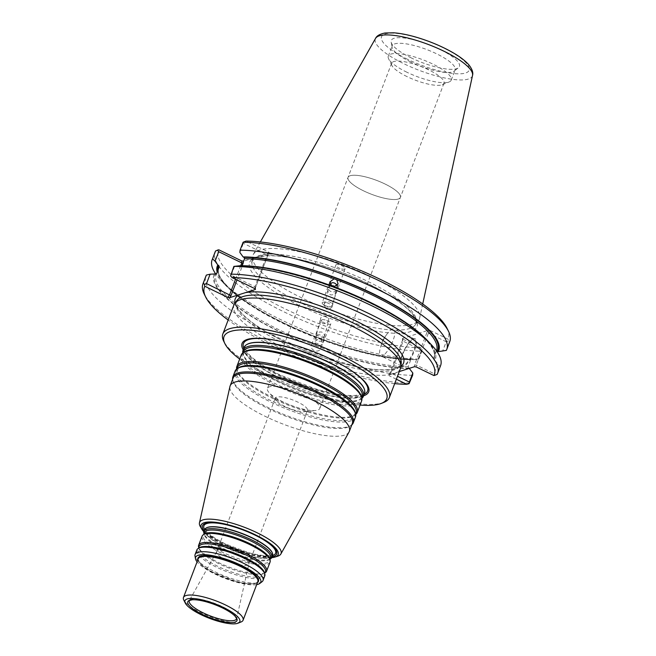 <?xml version="1.0" encoding="UTF-8"?>
<svg xmlns="http://www.w3.org/2000/svg" width="656" height="656" viewBox="0 0 656 656"><rect width="100%" height="100%" fill="white"/><g stroke="black" fill="none" stroke-linecap="round" stroke-linejoin="round"><path stroke-width="0.49" stroke-dasharray="3.28 2.46" d="M328.385 321.301L328.517 320.899C330.017 316.085 321.53 313.847 320.505 318.824C321.62 324.384 324.253 325.212 328.385 321.301M324.277 337.2L324.392 336.864C324.753 334.781 323.892 333.182 321.809 332.084C318.972 331.682 317.176 332.535 316.422 334.634C315.979 335.847 316.955 336.979 319.349 338.045C322.071 338.914 323.72 338.635 324.277 337.2M361.841 398.405A64.436 17.007 20.9 0 1 361.136 398.914A64.436 17.007 20.9 0 1 278.562 381.169A64.436 17.007 20.9 0 1 242.974 353.789A64.436 17.007 20.9 0 1 242.786 352.944M244.139 347.393A64.436 17.007 -159.1 0 0 279.677 378.241A64.436 17.007 -159.1 0 0 364.531 393.37M349.066 431.96A63.796 16.835 20.9 0 1 265.319 416.396A63.796 16.835 20.9 0 1 229.953 386.474M352.313 423.579A63.796 16.835 20.9 0 1 350.616 425.777A63.796 16.835 20.9 0 1 268.296 408.606A63.796 16.835 20.9 0 1 232.913 380.824A63.796 16.835 20.9 0 1 233.11 378.061M277.693 556.19A43.608 11.505 20.9 0 1 223.622 543.365A43.608 11.505 20.9 0 1 200.351 526.661M361.612 401.029A64.436 17.007 20.9 0 1 276.75 385.908A64.436 17.007 20.9 0 1 241.211 355.052M355.691 414.502A64.436 17.007 20.9 0 1 354.994 415.01A64.436 17.007 20.9 0 1 272.412 397.265A64.436 17.007 20.9 0 1 236.824 369.886A64.436 17.007 20.9 0 1 236.644 369.041M355.462 417.126A64.436 17.007 20.9 0 1 270.6 402.005A64.436 17.007 20.9 0 1 235.069 371.157M351.846 424.809A64.436 17.007 20.9 0 1 351.575 425.031A64.436 17.007 20.9 0 1 268.435 407.688A64.436 17.007 20.9 0 1 232.691 379.635A64.436 17.007 20.9 0 1 232.642 379.291M363.604 395.789A67.773 17.884 20.9 0 1 279.448 375.896A67.773 17.884 20.9 0 1 243.212 349.82M363.49 190.806A28.019 7.396 20.9 0 1 349.705 181.63A28.019 7.396 20.9 0 1 348.033 177.391A28.019 7.396 20.9 0 1 384.941 183.967A28.028 7.396 -159.1 0 0 348.033 177.391A28.028 7.396 -159.1 0 0 349.705 181.63A28.028 7.396 -159.1 0 0 363.49 190.806A28.028 7.396 -159.1 0 0 396.322 199.432A28.028 7.396 -159.1 0 0 400.398 197.382A28.028 7.396 -159.1 0 0 384.941 183.967A28.019 7.396 20.9 0 1 400.398 197.382A28.019 7.396 20.9 0 1 396.322 199.432A28.019 7.396 20.9 0 1 363.49 190.806M407.089 76.629A28.028 7.396 20.9 0 1 391.911 65.485A28.028 7.396 20.9 0 1 391.632 63.214A28.028 7.396 20.9 0 1 420.455 66.305A28.028 7.396 20.9 0 1 443.997 83.205A28.028 7.396 20.9 0 1 442.275 84.714A28.028 7.396 20.9 0 1 407.089 76.629M406.868 72.217A33.686 8.889 20.9 0 1 388.623 58.827A33.686 8.889 20.9 0 1 388.295 56.096A33.686 8.889 20.9 0 1 422.931 59.803A33.686 8.889 20.9 0 1 451.23 80.13A33.686 8.889 20.9 0 1 449.163 81.943A33.686 8.889 20.9 0 1 406.868 72.217M410.771 62A33.686 8.889 20.9 0 1 392.042 46.871A33.686 8.889 20.9 0 1 392.198 45.871A33.686 8.889 20.9 0 1 426.835 49.585A33.686 8.889 20.9 0 1 455.133 69.905A33.686 8.889 20.9 0 1 454.592 70.758A33.686 8.889 20.9 0 1 410.771 62M411.369 57.958A36.49 9.627 20.9 0 1 391.296 42.706A36.49 9.627 20.9 0 1 428.778 44.51A36.49 9.627 20.9 0 1 457.921 68.142A36.49 9.627 20.9 0 1 411.369 57.958M381.571 344.269A14.932 4.518 -64.1 0 0 380.554 347.27A14.932 4.518 -64.1 0 0 380.767 355.88A14.932 4.518 -64.1 0 0 391.353 344.416A14.932 4.518 -64.1 0 0 393.805 329.017A14.932 4.518 -64.1 0 0 386.909 334.175A14.932 4.518 -64.1 0 0 381.571 344.269M318.258 346.647L316.233 345.892A4.133 3.985 14.5 0 0 318.258 346.647L322.498 344.105L323.826 338.939C322.604 343.26 314.413 341.12 315.971 336.389C316.446 334.937 317.66 334.412 319.62 334.822C322.99 335.823 324.433 337.086 323.933 338.619M318.98 338.701L321.005 339.455A4.133 3.985 14.5 0 0 318.98 338.701L314.618 341.62L315.971 336.389M302.014 298.021A89.126 23.518 20.9 0 1 252.47 257.045A89.126 23.518 20.9 0 1 253.257 254.495A89.126 23.518 20.9 0 1 344.515 265.172A89.126 23.518 20.9 0 1 419.651 318.037A89.126 23.518 20.9 0 1 418.544 320.464A89.126 23.518 20.9 0 1 302.014 298.021M321.005 339.455L322.629 343.695M316.233 345.892L314.618 341.62M334.445 278.825A4.133 3.985 -165.5 0 1 336.471 279.579M333.724 286.779A4.133 3.985 -165.5 0 1 331.698 286.016M241.884 265.729L240.621 266.205A117.514 31.012 20.9 0 1 369.631 302.826A117.514 31.012 20.9 0 1 434.001 360.054L433.444 358.693L436.519 350.788A116.497 30.742 -159.1 0 1 436.117 351.673L437.38 351.198M402.358 354.355A14.932 4.518 -64.1 0 0 400.603 364.638A14.932 4.518 -64.1 0 0 401.554 365.966A14.932 4.518 -64.1 0 0 412.14 354.511A14.932 4.518 -64.1 0 0 414.592 339.103A14.932 4.518 -64.1 0 0 412.96 339.168A14.932 4.518 -64.1 0 0 402.358 354.355M409.246 368.385L408.139 366.761L410.812 359.742L411.648 359.176C379.783 359.578 319.767 341.858 275.823 318.996C237.234 299.603 213.995 277.39 218.858 267.673A116.497 30.742 -159.1 0 0 318.644 338.676M409.582 368.549A118.515 31.275 20.9 0 1 279.3 331.624A118.515 31.275 20.9 0 1 214.43 273.847M217.751 270.559A117.514 31.012 -159.1 0 0 291.576 326.655A117.514 31.012 -159.1 0 0 412.075 359.267L412.96 359.701A118.515 31.275 20.9 0 1 225.254 284.925A118.515 31.275 20.9 0 1 217.161 272.117M412.96 359.701L418.815 359.086A125.583 33.136 20.9 0 1 220.531 279.85A125.583 33.136 20.9 0 1 215.98 274.331M412.624 375.298A125.583 33.136 20.9 0 1 276.734 336.913A125.583 33.136 20.9 0 1 205.935 276.045M318.406 344.08A4.977 3.829 -157.6 0 0 317.127 343.432A4.977 3.829 -157.6 0 0 311.272 345.154A4.977 3.829 -157.6 0 0 314.413 350.591A4.977 3.829 -157.6 0 0 320.472 348.951A4.977 3.829 -157.6 0 0 318.406 344.08M418.815 359.086L421.833 351.19A125.583 33.136 20.9 0 1 285.942 312.805A125.583 33.136 20.9 0 1 215.143 251.929M399.291 371.558L388.672 374.945L390.14 372.879L402.53 340.251L403.104 341.194L403.005 339.201L420.676 347.778L422.136 349.427L421.833 351.19M422.136 349.427L421.562 350.148L403.104 341.194L390.927 373.084L397.495 376.273M418.077 359.291L421.562 350.148M446.326 350.402L449.344 342.506L447.941 339.086L430.27 330.509L428.409 333.125L446.211 341.76L442.579 351.288M446.211 341.76L448.425 340.915M449.778 341.53A125.583 33.136 20.9 0 1 449.344 342.506M327.524 306.434A4.977 1.673 -160.1 0 1 322.777 304.056A4.977 1.673 -160.1 0 1 322.194 302.785A4.977 1.673 -160.1 0 1 327.582 302.949A4.977 1.673 -160.1 0 1 331.551 306.172A4.977 1.673 -160.1 0 1 330.296 306.77A4.977 1.673 -160.1 0 1 327.524 306.434M330.263 284.269L328.722 287.016C327.114 292.059 335.97 294.159 336.774 288.927L338.086 283.851M332.059 307.057C327.975 310.796 325.351 309.968 324.187 304.581C325.237 299.489 333.748 301.612 332.19 306.647L332.059 307.057M333.732 285.934C335.864 286.844 336.725 288.419 336.315 290.682L336.175 291.157C335.282 293.872 333.387 295.11 330.501 294.88C328.246 293.265 327.5 291.231 328.262 288.771C328.836 286.729 330.189 285.68 332.321 285.647M243.688 241.662L243.36 243.319L267.09 254.831L268.944 252.224L246 241.088M239.866 252.453L243.36 243.319M423.202 336.356A116.497 30.742 20.9 0 1 433.846 357.799C438.7 348.09 415.461 325.868 376.872 306.483C332.936 283.622 272.912 265.893 241.047 266.303L239.735 265.778M427.441 340.554A118.515 31.275 20.9 0 1 434.887 360.48L434.001 360.054M440.57 365.646A125.583 33.136 20.9 0 1 440.135 366.614L434.887 360.48M255.004 288.714L254.905 286.729L231.174 275.208L234.627 266.188M231.174 275.208L230.6 275.938M437.158 374.396L440.135 366.614M437.626 364.252L434.034 373.658L416.232 365.015L414.469 365.121L427.015 332.272L428.409 333.125L416.232 365.015L416.33 367.007M435.281 375.322L434.034 373.658M402.604 354.634A15.441 4.674 -64.1 0 0 400.783 365.269A15.441 4.674 -64.1 0 0 412.714 354.789A15.441 4.674 -64.1 0 0 413.567 338.931A15.441 4.674 -64.1 0 0 402.604 354.634M390.14 372.879L390.927 373.084L389.074 375.699L388.5 375.052L390.099 372.797L402.53 340.251M409.656 383.079A125.583 33.136 20.9 0 1 289.173 351.731A125.583 33.136 20.9 0 1 204.205 294.003M326.631 320.415C329.525 321.612 330.936 322.736 330.862 323.785C330.304 325.778 320.579 321.989 321.588 320.169C322.194 319.398 323.875 319.48 326.631 320.415M420.676 347.778A123.033 32.464 20.9 0 1 286.254 309.443A123.033 32.464 20.9 0 1 218.743 249.78M403.005 339.201L402.604 338.455L428.483 330.198L430.27 330.509M447.056 328.353A123.033 32.464 20.9 0 1 447.941 339.086M340.046 268.452C337.184 267.271 335.774 266.156 335.806 265.106C336.282 263.081 346.024 266.82 345.097 268.673C344.515 269.468 342.834 269.395 340.046 268.452M396.363 379.234L389.074 375.699M394.682 383.629A123.033 32.464 20.9 0 1 228.157 320.038M254.905 286.729L255.487 287.664L267.878 255.045L267.09 254.831L254.905 286.729M242.9 263.072L243.548 262.802L236.988 279.973M268.944 252.224L269.345 252.97L243.622 261.17M400.472 368.467A89.126 23.518 20.9 0 1 283.097 347.549A89.126 23.518 20.9 0 1 233.946 304.884M383.883 402.382A89.126 23.518 20.9 0 1 271.978 376.667A89.126 23.518 20.9 0 1 223.712 341.218M272.092 556.764A39.704 10.48 20.9 0 1 224.426 544.71A39.704 10.48 20.9 0 1 204.147 530.819M204.59 529.646A36.367 9.594 -159.1 0 0 224.647 547.055A36.367 9.594 -159.1 0 0 272.535 555.591M284.794 406.392A17.228 4.543 20.9 0 1 276.324 400.75A17.228 4.543 20.9 0 1 275.299 398.143A17.228 4.543 20.9 0 1 297.98 402.185A17.228 4.543 20.9 0 1 307.484 410.435A17.228 4.543 20.9 0 1 304.974 411.689A17.228 4.543 20.9 0 1 284.794 406.392M226.107 560.076A17.228 4.543 20.9 0 1 216.611 551.827A17.228 4.543 20.9 0 1 216.685 551.671A17.228 4.543 20.9 0 1 234.323 553.73A17.228 4.543 20.9 0 1 248.845 563.955A17.228 4.543 20.9 0 1 248.796 564.119A17.228 4.543 20.9 0 1 226.107 560.076M241.113 621.945A31.898 8.421 20.9 0 1 201.064 612.745A31.898 8.421 20.9 0 1 183.787 600.06M256.668 584.627A34.891 9.209 20.9 0 1 214.848 574.016A34.891 9.209 20.9 0 1 197.071 561.864M262.088 581.683A36.367 9.594 20.9 0 1 215.16 571.901A36.367 9.594 20.9 0 1 194.996 556.067M264.786 575.902A36.367 9.594 20.9 0 1 216.89 567.366A36.367 9.594 20.9 0 1 196.841 549.958M265.303 572.647A36.367 9.594 20.9 0 1 218.702 562.635A36.367 9.594 20.9 0 1 198.62 547.178M270.051 562.102A36.367 9.594 20.9 0 1 222.163 553.566A36.367 9.594 20.9 0 1 202.105 536.157M270.575 558.846A36.367 9.594 20.9 0 1 223.967 548.834A36.367 9.594 20.9 0 1 203.885 533.377M304.343 395.019A28.019 7.396 -159.1 0 0 267.443 388.442A28.019 7.396 -159.1 0 0 269.116 392.69A28.019 7.396 -159.1 0 0 290.985 405.351A28.019 7.396 -159.1 0 0 315.733 410.484A28.019 7.396 -159.1 0 0 319.8 408.442A28.019 7.396 -159.1 0 0 304.343 395.019M360.07 405.055A87.084 22.976 20.9 0 1 272.06 378.258A87.084 22.976 20.9 0 1 239.678 359.078M271.732 557.657A41.287 10.898 20.9 0 1 223.819 544.906A41.287 10.898 20.9 0 1 203.819 531.729M361.759 397.995A63.624 16.785 20.9 0 1 360.005 399.635A63.624 16.785 20.9 0 1 278.472 382.12A63.624 16.785 20.9 0 1 243.335 355.085A63.624 16.785 20.9 0 1 243.122 352.69M361.136 398.914L360.005 399.635L361.292 396.265A63.624 16.785 20.9 0 1 277.463 384.76A63.624 16.785 20.9 0 1 244.622 351.714L243.335 355.085L242.974 353.789M355.618 414.092A63.624 16.785 20.9 0 1 353.863 415.732A63.624 16.785 20.9 0 1 272.322 398.217A63.624 16.785 20.9 0 1 237.185 371.181A63.624 16.785 20.9 0 1 236.98 368.787M354.994 415.01L353.863 415.732L355.15 412.362A63.624 16.785 20.9 0 1 271.313 400.857A63.624 16.785 20.9 0 1 238.472 367.811L237.185 371.181L236.824 369.886M364.203 394.248A66.453 17.532 20.9 0 1 280.096 375.363A66.453 17.532 20.9 0 1 243.802 348.27M279.768 341.186A66.453 17.532 20.9 0 1 280.096 341.251A66.453 17.532 20.9 0 1 341.825 364.826A66.453 17.532 20.9 0 1 342.112 364.99M364.408 389.361A64.222 16.949 20.9 0 1 279.858 377.963A64.222 16.949 20.9 0 1 246.902 344.49M407.392 59.229A46.904 12.374 20.9 0 1 399.488 33.743A46.904 12.374 20.9 0 1 469.138 67.543A46.904 12.374 20.9 0 1 407.392 59.229M472.525 75.448A51.955 13.71 20.9 0 1 403.957 63.78A51.955 13.71 20.9 0 1 375.535 38.417M436.502 350.837L433.846 357.799A116.497 30.742 20.9 0 1 433.444 358.693M321.268 339.652A116.497 30.742 -159.1 0 0 410.812 359.742M408.139 366.761A116.497 30.742 20.9 0 1 318.595 346.671M408.696 368.123A117.514 31.012 20.9 0 1 279.686 331.501A117.514 31.012 20.9 0 1 215.316 274.274M315.962 345.687A116.497 30.742 20.9 0 1 216.177 274.684A116.497 30.742 20.9 0 1 216.496 273.954M300.678 302.81A87.65 23.124 20.9 0 1 251.953 262.515A87.65 23.124 20.9 0 1 342.473 270.51A87.65 23.124 20.9 0 1 415.281 324.884A87.65 23.124 20.9 0 1 300.678 302.81M235.537 279.267L240.686 265.778M299.038 305.368A89.618 23.649 20.9 0 1 283.941 256.668A89.618 23.649 20.9 0 1 417.036 321.26A89.618 23.649 20.9 0 1 299.038 305.368M402.686 340.029L402.604 338.455M428.483 330.198L427.015 332.272M414.469 365.121L414.543 366.696M255.381 288.943L255.332 287.886M243.483 261.539L243.548 262.802M267.878 255.045L269.345 252.97M400.898 366.36A90.077 23.772 20.9 0 1 284.925 341.915A90.077 23.772 20.9 0 1 235.028 303.023M284.802 343.99A88.109 23.247 20.9 0 1 237.037 300.3C236.422 299.48 234.003 306.024 242.794 314.355C251.519 323.17 265.623 332.354 285.114 341.924C308.418 353.076 331.624 361.185 354.748 366.261C368.278 369.107 379.283 370.23 387.745 369.623C399.758 369.23 402.185 362.76 401.218 362.998A88.109 23.247 20.9 0 1 284.802 343.99M272.576 555.493A38.384 10.127 20.9 0 1 225.074 544.177A38.384 10.127 20.9 0 1 204.631 529.548M224.746 524.406A38.384 10.127 20.9 0 1 225.065 524.472A38.384 10.127 20.9 0 1 260.719 538.084A38.384 10.127 20.9 0 1 261.006 538.248M272.445 553.262A36.146 9.537 20.9 0 1 224.828 546.776A36.146 9.537 20.9 0 1 206.214 527.973M216.685 551.671L189.379 600.535A25.305 6.675 20.9 0 1 215.291 603.561A25.305 6.675 20.9 0 1 236.627 618.575A25.305 6.675 20.9 0 1 236.627 618.583L248.845 563.955M198.227 558.838A31.898 8.421 -159.1 0 0 215.816 574.115A31.898 8.421 -159.1 0 0 257.824 581.601C255.742 584.668 248.091 584.455 234.856 580.962L212.15 571.827C206.82 568.941 202.917 566.202 200.433 563.619L199.211 562.176L198.227 558.838M197.858 559.789A32.406 8.553 -159.1 0 0 225.147 577.747A32.406 8.553 -159.1 0 0 257.464 582.553M198.85 548.014L198.981 548.473A35.547 9.381 20.9 0 0 218.612 563.578A35.547 9.381 20.9 0 0 264.171 573.369L264.581 573.106A35.547 9.381 20.9 0 1 264.171 573.369L264.45 572.647A35.547 9.381 20.9 0 1 217.603 566.218A35.547 9.381 20.9 0 1 199.252 547.752L198.981 548.473A35.547 9.381 20.9 0 1 198.875 547.998M269.837 559.281A35.547 9.381 20.9 0 1 269.444 559.568L269.714 558.855A35.547 9.381 20.9 0 1 222.876 552.418A35.547 9.381 20.9 0 1 204.524 533.959L204.246 534.673A35.547 9.381 20.9 0 1 204.147 534.197M269.846 559.314L269.444 559.568A35.547 9.381 20.9 0 1 223.885 549.785A35.547 9.381 20.9 0 1 204.246 534.673L204.123 534.214M324.392 336.864L328.517 320.899M316.422 334.634L320.505 318.824M350.616 425.777L351.575 425.031M232.913 380.824L232.691 379.635M342.399 365.154L341.825 364.826C322.35 354.084 301.768 346.229 280.096 341.251L279.448 341.112M247.041 344.408C245.057 345.187 244.598 346.917 245.664 349.599L249.026 354.379C255.159 360.939 265.664 367.885 280.555 375.207L315.282 388.778C332.469 393.887 345.958 396.085 355.732 395.363L361.923 393.994C364.515 392.706 365.326 391.107 364.359 389.205M391.632 63.214L267.443 388.442M443.997 83.205L319.8 408.442M442.275 84.714L449.163 81.943M391.911 65.485L388.623 58.827M451.23 80.13L455.133 69.905M388.295 56.096L392.198 45.871M391.296 42.706L392.042 46.871M457.921 68.142L454.592 70.758M386.909 334.175L382.628 340.185L380.554 347.27M260.35 241.966L253.257 254.495M422.718 303.966L419.651 318.037M330.075 281.785L328.722 287.016M414.592 339.103L393.805 329.017M401.554 365.966L380.767 355.88M225.254 284.925L220.531 279.85M252.47 257.045L251.953 262.515C250.969 262.105 252.453 260.522 256.398 257.767L265.532 255.922C276.512 255.217 291.141 257.234 309.435 261.965C330.821 267.664 351.477 275.495 371.411 285.45C388.918 294.372 401.644 302.875 409.606 310.969C418.356 319.308 415.838 325.704 415.281 324.884L418.544 320.464M322.777 304.056L325.917 307.123L330.296 306.77M332.19 306.647L336.315 290.682M324.187 304.581L328.262 288.771M400.603 364.638L400.783 365.269M412.96 339.168L413.567 338.931M321.588 320.169L311.272 345.154M330.862 323.785L320.472 348.951M402.497 340.464L402.407 338.66M335.806 265.106L322.194 302.785M345.097 268.673L331.551 306.172M255.61 289.255L255.52 287.451M267.91 255.118L269.518 252.863M267.919 255.118L255.487 287.664M261.301 538.412L260.719 538.084C249.477 531.885 237.587 527.342 225.065 524.472L224.418 524.333M206.361 527.883L205.681 528.646L205.845 529.548L207.378 531.901C210.658 535.616 216.701 539.658 225.525 544.013L248.542 552.68C257.488 555.066 264.294 555.976 268.96 555.411L271.674 554.681L272.396 553.098M248.796 564.119L307.484 410.435M216.611 551.827L275.299 398.143M304.974 411.689L315.733 410.484M276.324 400.75L269.116 392.69"/><path stroke-width="0.98" d="M242.786 352.944A64.436 17.007 20.9 0 1 243.023 350.32A64.436 17.007 20.9 0 1 309.288 357.422A64.436 17.007 20.9 0 1 363.416 396.298A64.436 17.007 20.9 0 1 361.841 398.405M363.416 396.298L364.531 393.37A64.436 17.007 -159.1 0 0 364.465 389.525A64.436 17.007 -159.1 0 0 329 362.514A64.436 17.007 -159.1 0 0 246.754 344.572A64.436 17.007 -159.1 0 0 244.139 347.393L243.023 350.32M203.819 531.729A41.287 10.898 20.9 0 1 201.786 529.089L200.351 526.661A43.608 11.505 20.9 0 1 199.44 522.906L229.953 386.474A63.796 16.835 20.9 0 1 230.141 385.851A63.796 16.835 20.9 0 1 295.741 392.878A63.796 16.835 20.9 0 1 349.336 431.369A63.796 16.835 20.9 0 1 349.066 431.96L280.866 554A43.608 11.505 20.9 0 1 277.693 556.19L275.003 557.051A41.287 10.898 20.9 0 1 271.732 557.657M230.141 385.851L233.11 378.061A63.796 16.835 20.9 0 1 298.718 385.088A63.796 16.835 20.9 0 1 352.313 423.579L349.336 431.369M199.44 522.906A43.608 11.505 20.9 0 1 244.417 527.293A43.608 11.505 20.9 0 1 280.866 554M236.644 369.041A64.436 17.007 20.9 0 1 236.873 366.417L241.211 355.052A64.436 17.007 20.9 0 1 243.491 352.436A64.436 17.007 20.9 0 1 307.475 362.161A64.436 17.007 20.9 0 1 361.653 397.561A64.436 17.007 20.9 0 1 361.612 401.029L357.266 412.394A64.436 17.007 20.9 0 1 355.691 414.502M236.873 366.417A64.436 17.007 20.9 0 1 303.138 373.518A64.436 17.007 20.9 0 1 357.266 412.394M232.642 379.291A64.436 17.007 20.9 0 1 232.896 376.831L235.069 371.157A64.436 17.007 20.9 0 1 237.341 368.533A64.436 17.007 20.9 0 1 301.334 378.258A64.436 17.007 20.9 0 1 355.511 413.657A64.436 17.007 20.9 0 1 355.462 417.126L353.289 422.808A64.436 17.007 20.9 0 1 351.846 424.809M232.896 376.831A64.436 17.007 20.9 0 1 299.161 383.94A64.436 17.007 20.9 0 1 353.289 422.808M243.212 349.82A67.773 17.884 20.9 0 1 279.448 341.112A67.773 17.884 20.9 0 1 342.399 365.154A67.773 17.884 20.9 0 1 363.604 395.789M335.421 279.292L334.109 278.808L330.075 281.785L331.698 286.016L334.052 286.795L338.078 283.851L336.733 279.784L335.421 279.292M397.495 376.273L409.385 382.046L409.049 383.703L412.624 375.298L412.829 373.018L409.246 368.385M216.529 273.896L210.117 274.192L206.378 275.069A125.583 33.136 20.9 0 0 205.935 276.045L202.958 283.827A125.583 33.136 20.9 0 1 203.401 282.859L206.378 275.069M216.496 273.954A116.497 30.742 20.9 0 1 216.578 273.798L219.26 266.787L218.694 265.418A117.514 31.012 -159.1 0 0 217.751 270.559M217.161 272.117A118.515 31.275 20.9 0 1 217.808 264.991L218.694 265.418M215.07 261.227L212.569 258.858L215.578 250.961L218.743 249.78L241.687 260.916L241.785 262.9L218.71 251.699L215.07 261.227L217.808 264.991M215.98 274.331A125.583 33.136 20.9 0 1 212.126 259.833A125.583 33.136 20.9 0 1 212.569 258.858M218.71 251.699L217.456 250.034M212.126 259.833L215.143 251.929A125.583 33.136 20.9 0 1 215.578 250.961M438.265 351.632L437.38 351.198A117.514 31.012 -159.1 0 0 373.018 293.97A117.514 31.012 -159.1 0 0 243.999 257.349L243.114 256.922A118.515 31.275 20.9 0 1 373.395 293.847A118.515 31.275 20.9 0 1 438.265 351.632L446.326 350.402A125.583 33.136 20.9 0 0 446.761 349.435L449.778 341.53A125.583 33.136 20.9 0 0 448.54 331.354A125.583 33.136 20.9 0 0 363.572 273.634A125.583 33.136 20.9 0 0 243.089 242.277L240.071 250.174A125.583 33.136 20.9 0 1 375.962 288.558A125.583 33.136 20.9 0 1 446.761 349.435M336.946 287.902C338.357 284.237 332.469 280.538 330.263 284.269M332.321 285.647L333.732 285.934M448.54 331.354L447.056 328.353A123.033 32.464 20.9 0 0 363.973 271.871A123.033 32.464 20.9 0 0 246 241.088L243.089 242.277M240.071 250.174L239.866 252.453L243.114 256.922M243.999 257.349L244.565 258.718L241.884 265.729A116.497 30.742 20.9 0 1 331.428 285.819M232.06 277.578L230.6 275.938L233.88 266.385L239.735 265.778A118.515 31.275 20.9 0 1 427.441 340.554L432.165 345.622A125.583 33.136 20.9 0 1 440.57 365.646L437.601 373.428A125.583 33.136 20.9 0 1 437.158 374.396L434.001 375.585A123.033 32.464 20.9 0 0 366.491 315.913A123.033 32.464 20.9 0 0 232.06 277.578L255.004 288.714L255.405 289.468L255.381 288.943M233.88 266.385A125.583 33.136 20.9 0 1 432.165 345.622M230.912 274.175A125.583 33.136 20.9 0 1 366.802 312.559A125.583 33.136 20.9 0 1 437.601 373.428M409.385 382.046L412.829 373.018M228.157 320.038A123.033 32.464 20.9 0 1 205.681 297.012L204.205 294.003A125.583 33.136 20.9 0 1 202.958 283.827M210.117 274.192L206.525 283.597L231.002 295.643L229.534 297.717L255.405 289.468M203.401 282.859L204.319 284.442L206.525 283.597M399.291 371.558L414.543 366.696L416.33 367.007L434.001 375.585M409.049 383.703L406.745 384.277L396.363 379.234M406.745 384.277A123.033 32.464 20.9 0 1 394.682 383.629M205.681 297.012A123.033 32.464 20.9 0 1 204.803 286.27L204.319 284.442M235.537 279.267L229.6 294.798L227.747 297.406L204.803 286.27M227.747 297.406L229.534 297.717M240.686 265.778L241.785 262.9L242.9 263.072M243.622 261.17L241.687 260.916M239.678 359.078A87.084 22.976 20.9 0 1 224.893 343.621L223.712 341.218A89.126 23.518 20.9 0 1 222.827 333.994L233.946 304.884A89.126 23.518 20.9 0 1 234.782 303.359A89.126 23.518 20.9 0 1 325.597 314.708A89.126 23.518 20.9 0 1 400.865 366.778A89.126 23.518 20.9 0 1 400.472 368.467L389.352 397.585A89.126 23.518 20.9 0 1 383.883 402.382L381.398 403.383A87.084 22.976 20.9 0 1 360.07 405.055M222.827 333.994A89.126 23.518 20.9 0 1 314.478 343.818A89.126 23.518 20.9 0 1 389.352 397.585M204.147 530.819A39.704 10.48 20.9 0 1 224.418 524.333A39.704 10.48 20.9 0 1 261.301 538.412A39.704 10.48 20.9 0 1 272.092 556.764M271.863 557.37L272.535 555.591A36.367 9.594 -159.1 0 0 272.502 553.418A36.367 9.594 -159.1 0 0 252.486 538.182A36.367 9.594 -159.1 0 0 206.066 528.055A36.367 9.594 -159.1 0 0 204.59 529.646L203.918 531.426A36.367 9.594 20.9 0 1 241.31 535.435A36.367 9.594 20.9 0 1 271.863 557.37A36.367 9.594 20.9 0 1 270.575 558.846L269.846 559.314M202.31 614.369A26.338 6.954 20.9 0 1 192.233 599.773A26.338 6.954 20.9 0 1 214.873 604.66A26.338 6.954 20.9 0 1 235.012 616.107A26.338 6.954 20.9 0 1 229.854 622.536A26.338 6.954 20.9 0 1 202.31 614.369M201.162 614.729A29.348 7.741 20.9 0 1 185.271 603.061A29.348 7.741 20.9 0 1 215.16 603.914A29.348 7.741 20.9 0 1 238.013 623.2A29.348 7.741 20.9 0 1 201.162 614.729M185.271 603.061L183.787 600.06A31.898 8.421 20.9 0 1 183.475 597.468A31.898 8.421 20.9 0 1 216.275 600.986A31.898 8.421 20.9 0 1 243.073 620.232A31.898 8.421 20.9 0 1 241.113 621.945L238.013 623.2M197.071 561.864A34.891 9.209 20.9 0 1 195.496 558.83A34.891 9.209 20.9 0 1 231.486 561.159A34.891 9.209 20.9 0 1 259.866 583.405A34.891 9.209 20.9 0 1 256.668 584.627M195.496 558.83L194.996 556.067A36.367 9.594 20.9 0 1 195.111 554.484A36.367 9.594 20.9 0 1 232.503 558.494A36.367 9.594 20.9 0 1 263.056 580.429A36.367 9.594 20.9 0 1 262.088 581.683L259.866 583.405M195.111 554.484L196.841 549.958A36.367 9.594 20.9 0 1 198.12 548.482A36.367 9.594 20.9 0 1 234.233 553.959A36.367 9.594 20.9 0 1 264.811 573.943A36.367 9.594 20.9 0 1 264.786 575.902L263.056 580.429M198.85 548.014L198.62 547.178A36.367 9.594 20.9 0 1 198.645 545.218A36.367 9.594 20.9 0 1 236.045 549.228A36.367 9.594 20.9 0 1 266.59 571.163A36.367 9.594 20.9 0 1 265.303 572.647L264.581 573.106A35.547 9.381 20.9 0 0 235.561 550.474A35.547 9.381 20.9 0 0 198.875 547.998M198.645 545.218L202.105 536.157A36.367 9.594 20.9 0 1 203.393 534.681A36.367 9.594 20.9 0 1 239.506 540.167A36.367 9.594 20.9 0 1 270.075 560.142A36.367 9.594 20.9 0 1 270.051 562.102L266.59 571.163M204.123 534.214L203.885 533.377A36.367 9.594 20.9 0 1 203.918 531.426M224.893 343.621A87.084 22.976 20.9 0 1 313.584 346.163A87.084 22.976 20.9 0 1 381.398 403.383M201.786 529.089A41.287 10.898 20.9 0 1 243.507 529.687A41.287 10.898 20.9 0 1 275.003 557.051M243.122 352.69A63.624 16.785 20.9 0 1 308.804 358.676A63.624 16.785 20.9 0 1 361.759 397.995M243.491 352.436L244.622 351.714A63.624 16.785 20.9 0 1 307.803 361.308A63.624 16.785 20.9 0 1 361.292 396.265L361.653 397.561M236.98 368.787A63.624 16.785 20.9 0 1 302.662 374.773A63.624 16.785 20.9 0 1 355.618 414.092M237.341 368.533L238.472 367.811A63.624 16.785 20.9 0 1 301.653 377.405A63.624 16.785 20.9 0 1 355.15 412.362L355.511 413.657M243.802 348.27A66.453 17.532 20.9 0 1 279.768 341.186M342.112 364.99A66.453 17.532 20.9 0 1 364.203 394.248M246.902 344.49A64.222 16.949 20.9 0 1 247.041 344.408A64.222 16.949 20.9 0 1 310.477 354.297A64.222 16.949 20.9 0 1 364.359 389.205A64.222 16.949 20.9 0 1 364.408 389.361M472.525 75.448C473.361 72.701 472.238 69.282 469.138 65.19C465.432 60.819 459.651 56.424 451.795 51.996C441.234 46.092 429.655 41.238 417.052 37.441C408.278 34.85 400.513 33.3 393.731 32.8L385.056 32.997C379.89 33.997 376.716 35.801 375.535 38.417A51.955 13.71 20.9 0 1 428.729 44.633A51.955 13.71 20.9 0 1 472.525 75.448L422.718 303.966M334.052 286.795A116.497 30.742 20.9 0 1 423.202 336.356M436.502 350.837L436.519 350.788A116.497 30.742 -159.1 0 0 336.733 279.784M219.26 266.787A116.497 30.742 -159.1 0 0 218.858 267.673L216.414 274.06M334.109 278.808A116.497 30.742 -159.1 0 0 244.565 258.718M231.002 295.643L236.988 279.973M245.516 292.625A90.077 23.772 20.9 0 1 351.518 318.8A90.077 23.772 20.9 0 1 400.898 366.36M235.028 303.023A90.077 23.772 20.9 0 1 239.432 294.56M234.782 303.359L237.037 300.3A88.109 23.247 20.9 0 1 326.811 311.526A88.109 23.247 20.9 0 1 401.218 362.998L400.865 366.778M204.631 529.548A38.384 10.127 20.9 0 1 224.746 524.406M261.006 538.248A38.384 10.127 20.9 0 1 272.576 555.493M206.214 527.973A36.146 9.537 20.9 0 1 206.361 527.883A36.146 9.537 20.9 0 1 252.494 537.953A36.146 9.537 20.9 0 1 272.396 553.098A36.146 9.537 20.9 0 1 272.445 553.262M235.012 616.107L236.627 618.583A25.305 6.675 20.9 0 1 203.229 612.884A25.305 6.675 20.9 0 1 189.379 600.535L192.233 599.773M243.073 620.232L257.824 581.601A31.898 8.421 -159.1 0 0 240.235 566.325A31.898 8.421 -159.1 0 0 198.227 558.838L183.475 597.468M257.464 582.553A32.406 8.553 -159.1 0 0 240.604 565.8A32.406 8.553 -159.1 0 0 197.858 559.789M198.12 548.482L199.252 547.752A35.547 9.381 20.9 0 1 234.561 553.115A35.547 9.381 20.9 0 1 264.45 572.647L264.811 573.943M203.393 534.681L204.524 533.959A35.547 9.381 20.9 0 1 239.825 539.322A35.547 9.381 20.9 0 1 269.714 558.855L270.075 560.142M204.147 534.197A35.547 9.381 20.9 0 1 240.834 536.682A35.547 9.381 20.9 0 1 269.837 559.281M375.535 38.417L260.35 241.966"/></g></svg>
